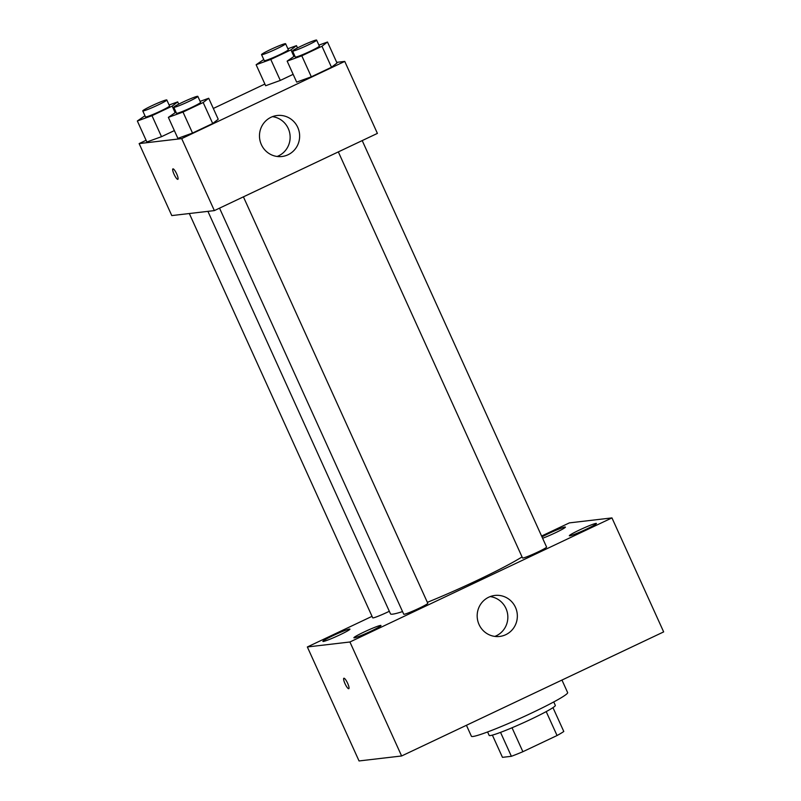 <?xml version="1.0" encoding="UTF-8"?>
<svg xmlns="http://www.w3.org/2000/svg" width="801" height="801" viewBox="0 0 801 801"><rect width="100%" height="100%" fill="white"/><g stroke="black" fill="none" stroke-linecap="round" stroke-linejoin="round"><path stroke-width="1.2" d="M546.202 711.608L557.055 735.528L522.883 751.708A35.484 2.573 -24.4 0 1 511.388 756.304L502.467 757.345L492.385 735.128M557.055 735.528A35.484 2.573 -24.4 0 0 563.794 731.483L552.97 707.643M553.751 701.946L555.323 705.411A36.325 2.633 155.6 0 1 523.323 722.812A36.325 2.633 155.6 0 1 489.161 735.428L487.589 731.954M512.029 727.769L522.883 751.708M500.535 732.384L511.388 756.304M466.432 725.285L471.399 736.249A52.836 3.825 -24.4 0 0 521.101 717.906A52.836 3.825 -24.4 0 0 567.639 692.595L561.952 680.059M541.596 536.039L569.381 522.883L611.954 517.907L663.659 631.899L401.621 755.974L359.048 760.95L307.344 646.968L372.034 616.329M370.853 631.238A14.879 1.081 -24.4 0 0 380.976 625.491A14.879 1.081 -24.4 0 0 366.988 630.657A14.879 1.081 -24.4 0 0 353.882 637.776A14.879 1.081 -24.4 0 0 370.853 631.238M586.312 529.211A14.879 1.081 -24.4 0 0 596.435 523.474A14.879 1.081 -24.4 0 0 582.437 528.63A14.879 1.081 -24.4 0 0 569.341 535.759A14.879 1.081 -24.4 0 0 586.312 529.211M542.607 538.272A14.879 1.081 -24.4 0 0 555.293 532.835A14.879 1.081 -24.4 0 0 565.416 527.098A14.879 1.081 -24.4 0 0 556.645 529.982A14.879 1.081 -24.4 0 0 541.977 536.89M339.844 634.863A14.879 1.081 -24.4 0 0 349.957 629.115A14.879 1.081 -24.4 0 0 335.969 634.282A14.879 1.081 -24.4 0 0 322.873 641.401A14.879 1.081 -24.4 0 0 339.844 634.863M611.954 517.907L349.917 641.991L401.621 755.974M488.76 597.196A20.636 20.075 -96.7 0 1 494.868 595.443A20.636 20.075 -96.7 0 1 517.206 613.616A20.636 20.075 -96.7 0 1 499.654 636.445A20.636 20.075 -96.7 0 1 477.947 621.486A20.636 20.075 -96.7 0 1 488.76 597.196M490.182 596.595A20.636 20.075 -96.7 0 1 507.704 614.727A20.636 20.075 -96.7 0 1 494.838 636.415M349.917 641.991L307.344 646.968M348.795 688.7A5.777 1.272 64.7 0 1 348.705 688.72A5.777 1.272 64.7 0 1 345.081 683.824A5.777 1.272 64.7 0 1 343.849 678.247A5.777 1.272 64.7 0 1 347.474 682.933A5.777 1.272 64.7 0 1 348.795 688.7A5.777 1.272 64.7 0 1 348.705 688.72A5.777 1.272 64.7 0 1 345.091 683.824A5.777 1.272 64.7 0 1 343.849 678.247M219.534 208.15L403.734 614.207A13.206 0.951 -24.4 0 0 418.803 608.4A13.206 0.951 -24.4 0 0 427.794 603.293L243.414 196.846M189.316 213.527L372.715 617.831A13.206 0.951 -24.4 0 0 389.326 611.283M338.332 151.9L522.522 557.957A13.206 0.951 -24.4 0 0 522.903 558.017A13.206 0.951 -24.4 0 0 537.591 552.149A13.206 0.951 -24.4 0 0 546.582 547.043L362.212 140.596M207.91 211.354L390.477 613.816A75.955 5.497 -24.4 0 0 402.543 611.584M427.354 602.332A75.955 5.497 -24.4 0 0 522.052 556.915M336.71 62.348L344.75 61.407L377.401 133.397L214.358 210.603L171.784 215.579L139.134 143.589L146.092 140.285M213.326 108.455L264.891 84.045M200.11 101.377L208.701 98.263L218.222 119.259L212.696 123.504L192.53 133.056L177.882 138.363L168.36 117.367L175.98 112.13M287.889 48.751L296.47 45.637L290.953 49.882L270.778 59.434L280.3 80.43L293.146 74.343L280.3 80.43L265.652 85.737L256.13 64.741L263.759 59.504M344.75 61.407L181.697 138.613L139.134 143.589M169.101 105.001L177.682 101.887L172.155 106.132L151.99 115.684L161.512 136.681L174.358 130.593L161.512 136.681L146.863 141.987L137.341 120.991L144.961 115.755M318.898 45.126L327.489 42.012L337.011 63.009L331.494 67.254L311.319 76.806L296.67 82.113L287.148 61.116L294.768 55.88M181.697 138.613L214.358 210.603M297.752 127.389A20.636 20.075 -96.7 0 1 281.952 156.505A20.636 20.075 -96.7 0 1 259.614 138.333A20.636 20.075 -96.7 0 1 277.156 115.504A20.636 20.075 -96.7 0 1 297.752 127.389M177.862 179.314A5.777 1.272 64.7 0 1 177.772 179.344A5.777 1.272 64.7 0 1 174.147 174.448A5.777 1.272 64.7 0 1 172.916 168.871A5.777 1.272 64.7 0 1 176.53 173.557A5.777 1.272 64.7 0 1 177.862 179.324A5.777 1.272 64.7 0 1 177.762 179.344A5.777 1.272 64.7 0 1 174.147 174.448A5.777 1.272 64.7 0 1 172.916 168.871M272.48 116.646A20.636 20.075 -96.7 0 1 288.25 128.5A20.636 20.075 -96.7 0 1 277.126 156.475M327.489 42.012L321.962 46.258L301.797 55.81L287.148 61.116M292.565 51.024L295.289 57.021A13.206 0.951 -24.4 0 0 307.714 52.435A13.206 0.951 -24.4 0 0 319.349 46.108L316.625 40.11A13.206 0.951 -24.4 0 0 316.245 40.05A13.206 0.951 -24.4 0 0 302.868 45.307A13.206 0.951 -24.4 0 0 292.565 51.024A13.206 0.951 -24.4 0 0 304.991 46.438A13.206 0.951 -24.4 0 0 316.625 40.11M337.011 63.009L331.494 67.254L311.319 76.806L296.67 82.113M321.962 46.258L331.494 67.254M301.797 55.81L311.319 76.806M208.701 98.263L203.174 102.508L182.998 112.06L168.36 117.367M173.777 107.274L176.5 113.271A13.206 0.951 -24.4 0 0 188.926 108.686A13.206 0.951 -24.4 0 0 200.56 102.358L197.837 96.36A13.206 0.951 -24.4 0 0 197.457 96.3A13.206 0.951 -24.4 0 0 184.08 101.557A13.206 0.951 -24.4 0 0 173.777 107.274A13.206 0.951 -24.4 0 0 186.202 102.688A13.206 0.951 -24.4 0 0 197.837 96.36M218.222 119.259L212.696 123.504L192.53 133.056L177.882 138.363M203.174 102.508L212.696 123.504M182.998 112.06L192.53 133.056M270.778 59.434L256.13 64.741M261.547 54.648L264.27 60.646A13.206 0.951 -24.4 0 0 276.695 56.06A13.206 0.951 -24.4 0 0 288.33 49.732L285.607 43.735A13.206 0.951 -24.4 0 0 285.226 43.675A13.206 0.951 -24.4 0 0 271.849 48.931A13.206 0.951 -24.4 0 0 261.547 54.648A13.206 0.951 -24.4 0 0 273.972 50.062A13.206 0.951 -24.4 0 0 285.607 43.735M296.47 45.637L297.511 47.91M290.953 49.882L293.867 56.31M280.3 80.43L265.652 85.737M151.99 115.684L137.341 120.991M142.758 110.898L145.482 116.896A13.206 0.951 -24.4 0 0 157.907 112.31A13.206 0.951 -24.4 0 0 169.542 105.982L166.818 99.985A13.206 0.951 -24.4 0 0 166.438 99.925A13.206 0.951 -24.4 0 0 153.061 105.181A13.206 0.951 -24.4 0 0 142.758 110.898A13.206 0.951 -24.4 0 0 155.184 106.313A13.206 0.951 -24.4 0 0 166.818 99.985M177.682 101.887L178.713 104.16M172.155 106.132L175.079 112.561M161.512 136.681L146.863 141.987"/></g></svg>
